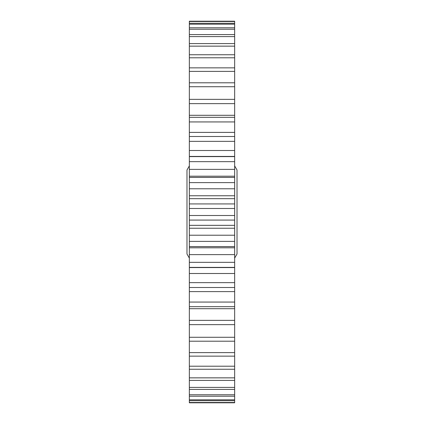 <?xml version="1.0" encoding="UTF-8"?>
<svg xmlns="http://www.w3.org/2000/svg" width="424" height="424" viewBox="0 0 424 424"><rect width="100%" height="100%" fill="white"/><g stroke="black" fill="none" stroke-linecap="round" stroke-linejoin="round"><path stroke-width="0.64" d="M189.348 258.094L186.979 253.992L186.979 170.008L189.348 165.906M234.652 165.906L237.021 170.008L237.021 253.992L234.652 258.094M234.652 396.217L189.348 396.217L189.348 399.816L234.652 399.816L234.652 21.2L189.348 21.2L189.348 23.304L234.652 23.304M234.652 389.423L189.348 389.423L189.348 394.76L234.652 394.76M234.652 215.509L189.348 215.509L189.348 198.665L234.652 198.665M234.652 156.424L189.348 156.424L189.348 23.304M234.652 402.503L234.652 402.8L189.348 402.8L189.348 402.503L234.652 402.503L234.652 399.816M234.652 400.696L189.348 400.696L189.348 402.503M189.348 400.696L189.348 399.816M189.348 396.217L189.348 394.76M189.348 389.423L189.348 387.409L234.652 387.409M234.652 380.402L189.348 380.402L189.348 387.409M189.348 380.402L189.348 377.853L234.652 377.853M234.652 369.256L189.348 369.256L189.348 377.853M189.348 369.256L189.348 366.209L234.652 366.209M234.652 356.139L189.348 356.139L189.348 366.209M189.348 356.139L189.348 352.625L234.652 352.625M234.652 341.203L189.348 341.203L189.348 352.625M189.348 341.203L189.348 337.276L234.652 337.276M234.652 324.646L189.348 324.646L189.348 337.276M189.348 324.646L189.348 320.353L234.652 320.353M234.652 308.709L189.348 308.709L189.348 320.353M189.348 308.709L189.348 302.063L234.652 302.063M234.652 291.606L189.348 291.606L189.348 302.063M189.348 291.606L189.348 282.644L234.652 282.644M234.652 273.501L189.348 273.501L189.348 282.644M189.348 273.501L189.348 262.334L234.652 262.334M234.652 254.628L189.348 254.628L189.348 262.334M189.348 254.628L189.348 241.388L234.652 241.388M234.652 235.214L189.348 235.214L189.348 241.388M189.348 235.214L189.348 220.077L234.652 220.077M189.348 215.509L189.348 220.077M234.652 195.761L189.348 195.761L189.348 198.665M189.348 195.761L189.348 177.418L234.652 177.418M234.652 176.193L189.348 176.193L189.348 177.418M189.348 176.193L189.348 156.604L234.652 156.604M234.652 306.674L189.348 306.674M234.652 287.509L189.348 287.509M234.652 267.396L189.348 267.396M234.652 246.583L189.348 246.583M234.652 225.335L189.348 225.335M234.652 203.923L189.348 203.923M234.652 182.612L189.348 182.612M234.652 161.666L189.348 161.666M234.652 141.356L189.348 141.356M189.348 136.491L234.652 136.491M234.652 121.937L189.348 121.937M189.348 117.326L234.652 117.326M234.652 103.647L189.348 103.647M189.348 99.354L234.652 99.354M234.652 86.724L189.348 86.724M189.348 82.797L234.652 82.797M234.652 71.375L189.348 71.375M189.348 67.861L234.652 67.861M234.652 57.791L189.348 57.791M189.348 54.744L234.652 54.744M234.652 46.147L189.348 46.147M189.348 43.598L234.652 43.598M234.652 36.591L189.348 36.591M189.348 34.577L234.652 34.577M234.652 29.24L189.348 29.24M189.348 27.783L234.652 27.783M234.652 24.184L189.348 24.184M234.652 21.497L189.348 21.497M234.652 115.291L189.348 115.291M234.652 132.394L189.348 132.394M234.652 150.499L189.348 150.499M234.652 169.372L189.348 169.372M234.652 188.786L189.348 188.786M234.652 208.491L189.348 208.491M234.652 228.239L189.348 228.239M234.652 247.807L189.348 247.807M234.652 267.576L189.348 267.576"/></g></svg>
